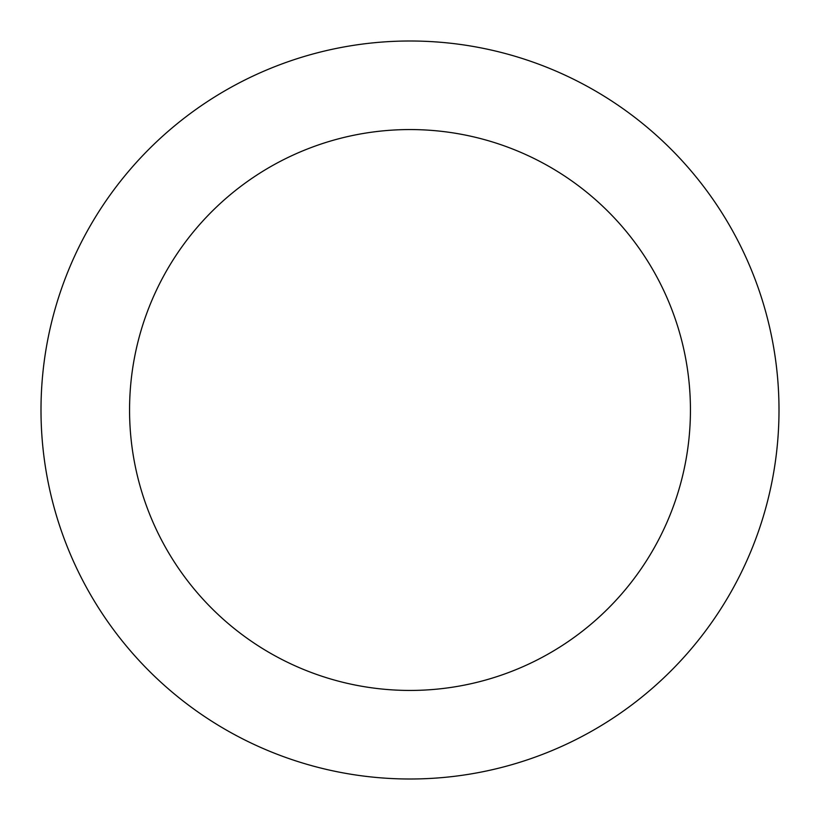 <?xml version="1.0" encoding="UTF-8"?>
<svg xmlns="http://www.w3.org/2000/svg" width="820" height="820" viewBox="0 0 820 820"><rect width="100%" height="100%" fill="white"/><g stroke="black" fill="none" stroke-linecap="round" stroke-linejoin="round"><path stroke-width="1.23" d="M410 690.44A280.44 280.44 0 0 0 690.44 410A280.44 280.44 0 0 0 410 129.56A280.44 280.44 0 0 0 129.56 410A280.44 280.44 0 0 0 410 690.44M410 779A369 369 0 0 0 779 410A369 369 0 0 0 410 41A369 369 0 0 0 41 410A369 369 0 0 0 410 779"/></g></svg>
